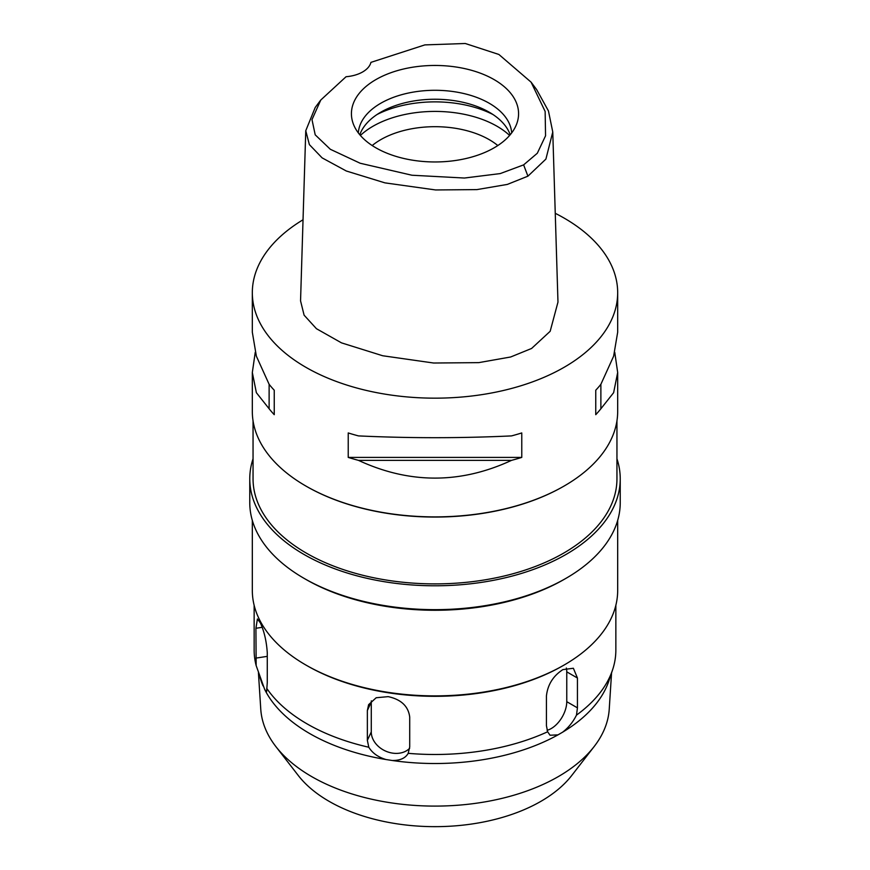 <?xml version="1.0" encoding="UTF-8"?>
<svg xmlns="http://www.w3.org/2000/svg" width="870" height="870" viewBox="0 0 870 870"><rect width="100%" height="100%" fill="white"/><g stroke="black" fill="none" stroke-linecap="round" stroke-linejoin="round"><path stroke-width="1.3" d="M346.064 76.723A29.232 16.878 0 0 0 370.935 62.368L424.843 44.903L465.276 43.5L498.88 54.462L531.091 82.161L545.142 111.458L545.555 135.796L537.312 153.24L523.631 164.876L500.228 173.587L464.428 178.035L411.934 175.229L360.18 163.245L330.328 149.281L315.212 134.839L311.993 119.614L320.78 100.028L346.064 76.723M494.095 147.835A83.574 48.252 0 0 0 517.063 122.855A83.574 48.252 0 0 0 474.183 71.09A83.574 48.252 0 0 0 375.905 79.594A83.574 48.252 0 0 0 352.937 122.855A83.574 48.252 0 0 0 410.51 159.841A83.574 48.252 0 0 0 494.095 147.835M531.091 82.161L536.649 89.61L548.459 110.958L552.765 132.001L545.903 159.09L527.916 176.175L507.33 184.418L476.89 189.606L435.62 189.954L384.921 182.863L346.303 170.999L322.128 157.883L309.372 144.616L305.762 130.728L315.223 107.467L320.78 100.028M305.762 130.728L300.552 300.846L304.098 315.168L316.43 328.697L341.486 342.856L382.702 355.754L433.619 363.018L478.739 362.638L510.657 356.994L531.592 348.468L550.166 331.296L557.975 302.108L552.765 132.001M555.256 213.302A182.678 105.466 180 0 1 617.678 292.701A182.678 105.466 180 0 1 564.173 367.271A182.678 105.466 180 0 1 365.096 390.141A182.678 105.466 180 0 1 252.322 292.701A182.678 105.466 180 0 1 303.032 219.773M255.236 352.361L252.322 372.512L252.322 411.423A182.678 105.466 0 0 0 305.827 486.004A182.678 105.466 0 0 0 564.173 486.004L564.173 486.004A182.678 105.466 0 0 0 617.678 411.423L617.678 372.512L614.764 352.361M595.754 414.685L595.754 390.228L595.754 414.685A182.678 105.466 180 0 0 600.876 408.769L613.622 392.696L617.678 372.512M595.754 390.228A182.678 105.466 0 0 0 600.876 384.312L613.622 356.211L617.678 332.209L617.678 292.701M252.322 292.701L252.322 332.209L256.378 356.211L269.124 384.312A182.678 105.466 0 0 0 274.246 390.228L274.246 414.685L274.246 390.228M274.246 414.685A182.678 105.466 180 0 1 269.124 408.769L256.378 392.696L252.322 372.512M348.228 457.402L348.228 432.945A182.678 105.466 0 0 0 358.473 435.903C409.487 438.284 460.513 438.284 511.527 435.903A182.678 105.466 0 0 0 521.772 432.945L521.772 457.402A182.678 105.466 180 0 1 511.527 460.36C460.513 484.014 409.487 484.014 358.473 460.36A182.678 105.466 180 0 1 348.228 457.402L521.772 457.402M563.662 486.297A181.95 105.042 180 0 1 563.651 486.297L563.651 486.297A181.95 105.042 180 0 1 306.338 486.297A181.95 105.042 180 0 1 306.088 486.156M253.05 420.852L253.05 478.848A181.95 105.042 0 0 0 365.367 575.896A181.95 105.042 0 0 0 563.651 553.124A181.95 105.042 0 0 0 616.95 478.848L616.95 420.852M616.95 458.784A185.234 106.945 180 0 1 620.234 478.848A185.234 106.945 180 0 1 565.979 554.473A185.234 106.945 180 0 1 364.117 577.647A185.234 106.945 180 0 1 249.766 478.848A185.234 106.945 180 0 1 253.05 458.784M249.766 478.848L249.766 502.708A185.234 106.945 0 0 0 304.022 578.332A185.234 106.945 0 0 0 565.979 578.332L565.979 578.332A185.234 106.945 0 0 0 620.234 502.708L620.234 478.848M564.173 579.376L565.979 578.332L564.173 579.376A182.678 105.466 180 0 1 305.827 579.376L304.022 578.332M252.322 520.423L252.322 590.415A182.678 105.466 0 0 0 305.827 664.995A182.678 105.466 0 0 0 564.173 664.995L564.173 664.995A182.678 105.466 0 0 0 617.678 590.415L617.678 520.423M562.879 665.735L562.879 665.735A180.851 104.411 180 0 1 562.879 665.735L564.173 664.995L562.879 665.735A180.851 104.411 180 0 1 307.121 665.735L305.827 664.995M577.441 678.024L573.373 668.258L562.879 669.617C553.168 675.914 547.687 684.679 546.436 695.924L546.436 725.754L547.643 731.768L550.036 735.237L557.985 734.867L562.564 732.225C568.425 727.711 573.058 722.013 576.484 715.107L577.441 707.854L577.441 678.024L566.761 671.857L566.761 701.688A21.924 12.659 -60 0 1 551.254 728.538A21.924 12.659 -60 0 1 547.078 730.278M576.484 715.118A180.851 104.411 0 0 0 612.578 669.856A180.851 104.411 0 0 0 615.851 650.075L615.851 605.292M547.643 731.768A180.851 104.411 0 0 1 408.193 753.333L409.716 746.906L409.716 717.076C408.345 706.266 401.179 699.458 388.194 696.642L376.188 697.74L368.619 704.656L367.357 710.518L367.357 740.348L368.793 747.243C372.403 753.083 378.146 757.183 386.019 759.532L392.272 760.5C400.135 760.565 405.442 758.172 408.193 753.333L408.389 752.931M254.149 605.292L254.149 650.075A180.851 104.411 0 0 0 256.15 665.561L264.708 689.497A177.197 102.301 0 0 0 386.019 759.532M264.708 689.497L266.611 691.748L267.275 682.569L267.275 652.739C266.514 641.223 264.186 631.25 260.315 622.811L257.411 618.972L255.921 628.281L256.15 665.561M266.698 688.3A180.851 104.411 0 0 0 368.793 747.243M409.639 748.309A21.924 17.291 24.9 0 1 392.446 753.105A21.924 17.291 24.9 0 1 371.272 731.931L371.272 702.09A21.924 17.291 24.9 0 1 371.327 700.85M260.01 677.61L261.011 680.601A177.197 102.301 0 0 0 263.034 685.886M258.423 672.717L260.761 709.159A174.359 100.67 0 0 0 275.833 746.525A174.359 100.67 0 0 0 558.29 776.616A174.359 100.67 180 0 0 594.166 746.525A174.359 100.67 180 0 0 609.239 709.159L611.567 672.869M392.272 760.5A177.197 102.301 0 0 0 557.985 734.867M566.348 668.019A21.924 12.659 -60 0 1 566.761 671.857M612.578 669.856L608.989 680.601A177.197 102.301 180 0 1 562.564 732.225M275.833 746.525L298.258 775.475A149.792 86.489 0 0 0 540.922 801.324A149.792 86.489 0 0 0 571.742 775.475L594.166 746.525M497.803 145.54A76.723 44.294 0 0 0 380.745 139.668A76.723 44.294 0 0 0 372.197 145.54M360.387 135.448A87.685 50.623 180 0 1 373.002 126.237A87.685 50.623 180 0 1 509.613 135.448M359.799 134.763A76.723 44.294 180 0 1 380.745 112.219A76.723 44.294 180 0 1 457.152 101.127A76.723 44.294 180 0 1 510.201 134.763M511.669 132.914A76.723 44.294 0 0 0 463.014 93.351A76.723 44.294 0 0 0 380.745 103.269A76.723 44.294 0 0 0 358.331 132.914M269.124 384.312L269.124 408.769M358.473 460.36L511.527 460.36M600.876 408.769L600.876 384.312M527.916 176.175L523.631 164.876M371.272 702.09L367.357 710.518M367.357 740.348L371.272 731.931M566.761 701.688L577.441 707.854M492.866 114.459A87.685 50.623 0 0 0 377.134 114.459M255.921 658.111L267.275 656.361M262.142 627.324L255.921 628.281"/></g></svg>
